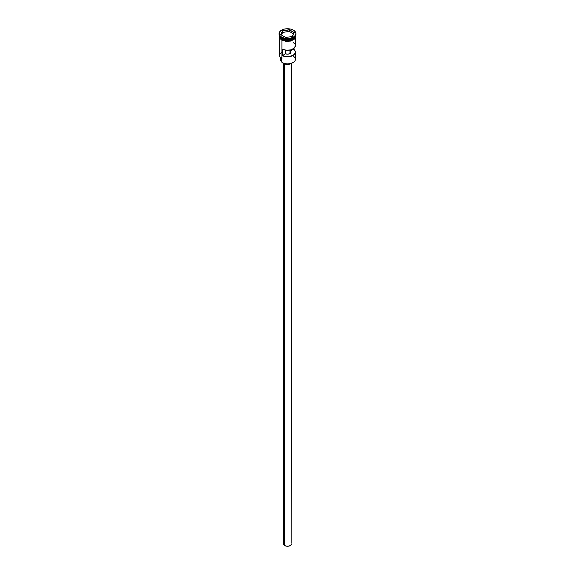 <?xml version="1.0" encoding="UTF-8"?>
<svg xmlns="http://www.w3.org/2000/svg" width="575" height="575" viewBox="0 0 575 575"><rect width="100%" height="100%" fill="white"/><g stroke="black" fill="none" stroke-linecap="round" stroke-linejoin="round"><path stroke-width="0.86" d="M293.092 56.055A7.913 4.571 180 0 1 293.092 62.51A7.913 4.571 180 0 1 281.908 62.51L282.045 62.596A7.712 4.456 0 0 0 292.955 62.596A7.712 4.456 0 0 0 293.027 62.553M293.092 62.51L290.454 63.559L287.5 63.897L284.546 63.559L281.908 62.51A7.913 4.571 0 0 0 290.526 63.502A7.913 4.571 0 0 0 295.413 59.283L295.413 52.174A7.913 4.571 180 0 1 290.799 56.328A7.913 4.571 180 0 1 282.339 55.638L282.339 49.177A7.913 4.571 0 0 0 290.799 49.867A7.913 4.571 0 0 0 295.413 45.72L295.413 37.928M295.406 45.885L294.041 48.293L290.662 49.903L286.321 50.233L282.339 49.177L282.339 55.638L285.509 53.813L285.509 50.14L285.509 53.813A3.464 1.998 180 0 0 289.096 53.949A3.464 1.998 180 0 0 290.964 52.174A3.464 1.998 180 0 0 290.332 51.024L293.502 49.198L293.502 48.695L294.968 50.672L295.212 53.195L293.092 55.408L287.795 56.738L282.339 55.638L285.509 53.813L287.795 54.165L289.951 53.59L289.951 50.061L289.951 53.59L290.95 52.347L290.332 49.982L290.332 51.024L293.502 49.198A7.913 4.571 180 0 1 295.413 52.174M284.704 63.868L284.704 545.582A3.953 2.286 0 0 0 289.017 546.077A3.953 2.286 0 0 0 291.453 543.964L290.792 545.237L289.017 546.077L286.731 546.207L284.704 545.582L284.704 63.868M283.913 63.387A4.449 2.566 0 0 0 284.352 63.681L284.352 63.681A4.449 2.566 0 0 0 291.087 63.387M279.587 35.621L279.587 36.433A7.913 4.571 0 0 0 281.908 39.661L281.908 38.856L289.009 40.106L295.406 35.823A7.913 4.571 180 0 1 290.368 39.876A7.913 4.571 180 0 1 281.908 38.856L281.973 38.733A7.813 4.514 0 0 1 280.147 37.066L281.973 38.733L293.063 38.633A7.813 4.514 180 0 1 281.973 38.647L281.937 38.633A7.813 4.514 180 0 0 281.973 38.647L279.594 35.823A7.913 4.571 180 0 0 281.908 38.856L281.908 39.661A7.913 4.571 0 0 0 290.526 40.653A7.913 4.571 0 0 0 295.413 36.433A7.913 4.571 0 0 0 295.385 36.024M279.637 35.887L281.908 38.611A7.913 4.571 0 0 0 290.116 39.689A7.913 4.571 0 0 0 295.363 35.887L288.743 39.891L281.908 38.611L281.908 37.806A7.913 4.571 0 0 0 293.092 37.799A7.913 4.571 0 0 0 293.264 37.698A7.913 4.571 180 0 1 281.908 37.806L281.908 38.611A7.913 4.571 0 0 1 279.637 35.887M279.091 33.602L279.73 35.463L281.556 37.037L284.28 38.087L287.5 38.46L290.72 38.087L293.444 37.037L295.27 35.463L295.909 33.602A8.409 4.852 180 0 1 290.72 38.087A8.409 4.852 180 0 1 281.556 37.037A8.409 4.852 180 0 1 279.091 33.602A8.409 4.852 180 0 1 284.28 29.117A8.409 4.852 180 0 1 293.444 30.173A8.409 4.852 180 0 1 295.909 33.602L295.27 31.747L293.444 30.173L290.72 29.117L287.5 28.75L284.28 29.117L281.556 30.173L279.73 31.747L279.091 34.169A8.409 4.852 0 0 0 281.556 37.598L281.908 37.806L281.556 37.598A8.409 4.852 0 0 0 290.72 38.654A8.409 4.852 0 0 0 295.909 34.169A8.409 4.852 0 0 0 295.895 33.889A8.409 4.852 180 0 1 293.444 37.598A8.409 4.852 180 0 1 281.556 37.598L281.556 37.037L281.556 37.598A8.409 4.852 180 0 1 279.105 33.889M279.587 37.928L279.587 55.653A7.913 4.571 0 0 0 281.908 58.88L281.908 40.185L281.908 58.88A7.913 4.571 180 0 1 281.908 52.418M281.973 38.733A7.813 4.514 0 0 0 294.853 37.066L287.852 40.049L281.973 38.733M295.413 35.916L289.685 40.854L281.872 39.682L281.75 40.099L279.587 35.916M289.304 29.72L294.228 32.559L292.423 36.448L285.696 37.49L280.772 34.644L282.577 30.762L289.304 29.72L282.577 30.762L280.772 34.644L285.696 37.49L292.423 36.448L294.228 32.559L289.304 29.72L289.275 31.395L282.656 32.423L281.441 35.032L282.656 32.423L282.656 30.885L282.656 32.423L289.275 31.395L289.275 29.864L294.12 32.66L292.359 36.455L294.228 32.559L289.304 29.72M295.306 35.535L295.306 37.325L294.12 38.985L290.548 40.674L287.5 41.026L284.452 40.674L280.88 38.985L279.694 37.325L279.694 35.535M279.587 36.433L280.19 38.18L281.908 39.661L284.474 40.653L287.5 40.998L290.526 40.653L293.092 39.661L294.81 38.18L295.413 35.621M281.872 40.085L285.947 41.343L290.548 41.084L294.12 39.387L295.464 36.836M279.536 36.836L280.88 39.387M279.587 36.836L279.738 35.945M295.262 35.945L295.413 36.836M281.908 62.122A2.968 1.711 0 0 0 281.52 61.518L281.52 58.643L281.52 61.518L280.535 59.62L281.232 57.68M280.528 57.809L280.528 59.448A6.972 4.025 0 0 0 281.52 61.518L281.937 62.265M294.35 43.434L293.502 42.737M291.202 63.293L287.5 64.436L283.798 63.293M283.547 63.272L283.547 543.964A3.953 2.286 0 0 0 284.704 545.582L283.619 544.41L283.842 543.095M291.158 543.095L291.453 63.272M280.88 34.708L282.656 30.885L289.275 29.864L282.577 30.762L280.88 34.708M293.559 33.867L289.275 31.395L293.559 33.867M295.909 33.602L295.909 34.169M295.528 35.614L291.396 40.904L281.75 40.099L279.651 38.065L279.472 35.614"/></g></svg>
